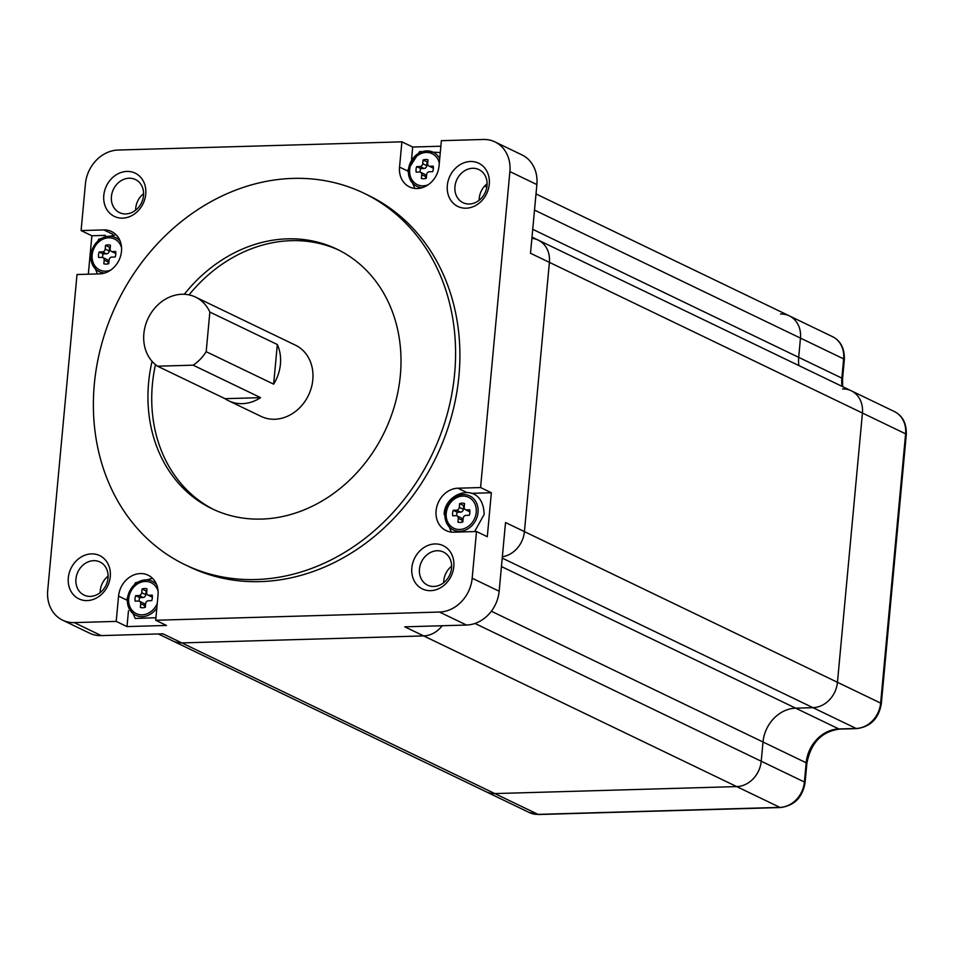<?xml version="1.0" encoding="UTF-8"?>
<svg xmlns="http://www.w3.org/2000/svg" width="954" height="954" viewBox="0 0 954 954"><rect width="100%" height="100%" fill="white"/><g stroke="black" fill="none" stroke-linecap="round" stroke-linejoin="round"><path stroke-width="1.43" d="M158.281 633.945L486.135 791.76A25.412 21.548 -64.3 0 0 494.864 793.585L736.715 786.597A25.412 21.548 -64.3 0 0 761.22 761.232L763.009 741.997A33.891 28.739 115.7 0 1 795.672 708.166L812.951 707.665A25.412 21.548 -64.3 0 0 837.457 682.301L862.428 413.046A25.412 21.548 -64.3 0 0 851.242 390.782A25.412 21.548 -64.3 0 0 842.513 388.958M112.81 234.255L103.795 229.914A22.598 19.152 -64.3 0 1 111.558 231.536A22.598 19.152 -64.3 0 1 120.657 255.851A22.598 19.152 -64.3 0 1 99.717 273.87L77.012 274.525L47.7 590.49A33.891 28.739 -64.3 0 0 62.618 620.172L89.604 633.17A33.891 28.739 -64.3 0 0 101.243 635.602L162.943 633.814L181.832 642.913A25.412 21.548 -64.3 0 1 173.103 641.088A25.412 21.548 -64.3 0 0 181.832 642.913L423.671 635.913A25.412 21.548 -64.3 0 0 442.191 625.741A25.412 21.548 -64.3 0 1 423.671 635.913L736.715 786.597A25.412 21.548 -64.3 0 0 761.22 761.232L763.009 741.997A33.891 28.739 115.7 0 1 795.672 708.166L812.951 707.665A25.412 21.548 -64.3 0 0 837.457 682.301L862.428 413.046A25.412 21.548 -64.3 0 0 851.242 390.782L894.423 411.568C902.711 415.837 906.67 423.481 906.3 434.487A5.652 1.204 -174.7 0 0 905.608 433.82A25.412 21.548 -64.3 0 0 894.423 411.568M529.315 812.546A25.412 21.548 -64.3 0 0 538.044 814.37A5.652 2.743 -91.7 0 0 538.712 814.525L529.315 812.546L486.135 791.76A25.412 21.548 -64.3 0 0 494.864 793.585L181.832 642.913L423.671 635.913L404.782 626.826L466.482 625.037A33.891 28.739 -64.3 0 0 499.157 591.218L505.525 522.53L524.414 531.616A25.412 21.548 -64.3 0 1 502.353 556.766A25.412 21.548 -64.3 0 0 524.414 531.616L549.397 262.362A25.412 21.548 -64.3 0 0 538.211 240.098A25.412 21.548 -64.3 0 0 531.891 238.357M532.726 229.318L798.689 357.345A33.891 28.739 115.7 0 0 798.868 365.573A33.891 28.739 115.7 0 1 798.689 357.345L800.466 338.11A25.412 21.548 -64.3 0 0 789.28 315.846A25.412 21.548 -64.3 0 0 780.551 314.021M440.867 146.212L412.688 147.023L401.896 141.836L399.547 167.105A22.598 19.152 -64.3 0 0 409.493 186.901A22.598 19.152 -64.3 0 0 417.256 188.522A22.598 19.152 -64.3 0 0 439.043 165.972L441.38 140.691L483.332 139.475A33.891 28.739 -64.3 0 1 494.971 141.907L521.957 154.906A33.891 28.739 -64.3 0 1 536.875 184.575L530.507 253.263L549.397 262.362A25.412 21.548 -64.3 0 0 538.211 240.098L851.242 390.782M242.304 403.661A39.543 33.521 -64.3 0 0 260.609 397.651L193.149 365.179A39.543 33.521 -64.3 0 0 206.183 351.68L273.643 384.152A39.543 33.521 -64.3 0 0 277.328 344.525L209.856 312.053A39.543 33.521 -64.3 0 0 195.558 297.099A39.543 33.521 -64.3 0 0 181.975 294.261A39.543 33.521 -64.3 0 0 146.069 323.406A39.543 33.521 -64.3 0 0 157.553 366.205L225.013 398.677A39.543 33.521 -64.3 0 0 228.721 400.823A39.543 33.521 -64.3 0 0 242.304 403.661M228.721 400.823L261.11 416.409A39.543 33.521 -64.3 0 0 274.692 419.247A39.543 33.521 -64.3 0 0 311.338 387.706A39.543 33.521 -64.3 0 0 295.406 345.157L195.558 297.099M152.044 361.316A144.03 122.112 -64.3 0 0 212.003 508.744A144.03 122.112 -64.3 0 0 261.479 519.083A144.03 122.112 -64.3 0 0 394.992 404.162A144.03 122.112 -64.3 0 0 336.953 249.185A144.03 122.112 -64.3 0 0 287.476 238.846A144.03 122.112 -64.3 0 0 184.313 294.273M338.825 250.115A144.03 122.112 -64.3 0 0 291.256 240.658A144.03 122.112 -64.3 0 0 189.059 294.881M155.478 364.655A144.03 122.112 -64.3 0 0 213.911 509.639M255.875 579.531A206.159 174.797 -64.3 0 0 446.973 415.038A206.159 174.797 -64.3 0 0 363.891 193.197A206.159 174.797 -64.3 0 0 293.081 178.398A206.159 174.797 -64.3 0 0 101.983 342.891A206.159 174.797 -64.3 0 0 185.064 564.732A206.159 174.797 -64.3 0 0 255.875 579.531M185.064 564.732L189.381 566.807A206.159 174.797 -64.3 0 0 260.192 581.618A206.159 174.797 -64.3 0 0 451.29 417.113A206.159 174.797 -64.3 0 0 368.208 195.284L363.891 193.197M122.613 218.132A24.005 20.356 115.7 0 1 103.795 195.391A24.005 20.356 115.7 0 1 126.942 171.422A24.005 20.356 115.7 0 1 145.747 194.175A24.005 20.356 115.7 0 1 122.613 218.132M129.124 178.219A18.353 15.562 -64.3 0 0 112.107 192.863A18.353 15.562 -64.3 0 0 119.512 212.623A18.353 15.562 -64.3 0 0 125.821 213.934A18.353 15.562 -64.3 0 0 142.826 199.291A18.353 15.562 -64.3 0 0 135.432 179.543A18.353 15.562 -64.3 0 0 129.124 178.219M87.124 600.591A24.005 20.356 115.7 0 1 68.318 577.838A24.005 20.356 115.7 0 1 91.465 553.88A24.005 20.356 115.7 0 1 110.27 576.633A24.005 20.356 115.7 0 1 87.124 600.591M93.647 560.678A18.353 15.562 -64.3 0 0 76.63 575.322A18.353 15.562 -64.3 0 0 84.035 595.081A18.353 15.562 -64.3 0 0 90.332 596.393A18.353 15.562 -64.3 0 0 107.349 581.749A18.353 15.562 -64.3 0 0 99.955 561.989A18.353 15.562 -64.3 0 0 93.647 560.678M430.648 590.657A24.005 20.356 115.7 0 1 411.842 567.916A24.005 20.356 115.7 0 1 434.988 543.947A24.005 20.356 115.7 0 1 453.794 566.7A24.005 20.356 115.7 0 1 430.648 590.657M437.171 550.744A18.353 15.562 -64.3 0 0 420.154 565.388A18.353 15.562 -64.3 0 0 427.559 585.148A18.353 15.562 -64.3 0 0 433.855 586.46A18.353 15.562 -64.3 0 0 450.872 571.816A18.353 15.562 -64.3 0 0 443.479 552.068A18.353 15.562 -64.3 0 0 437.171 550.744M466.124 208.199A24.005 20.356 115.7 0 1 447.319 185.458A24.005 20.356 115.7 0 1 470.465 161.5A24.005 20.356 115.7 0 1 489.271 184.241A24.005 20.356 115.7 0 1 466.124 208.199M472.647 168.286A18.353 15.562 -64.3 0 0 455.63 182.941A18.353 15.562 -64.3 0 0 463.036 202.689A18.353 15.562 -64.3 0 0 469.344 204.013A18.353 15.562 -64.3 0 0 486.349 189.357A18.353 15.562 -64.3 0 0 478.956 169.609A18.353 15.562 -64.3 0 0 472.647 168.286M451.647 566.175A18.353 15.562 -64.3 0 0 443.682 582.727M487.124 183.717A18.353 15.562 -64.3 0 0 479.158 200.268M108.124 576.109A18.353 15.562 -64.3 0 0 100.158 592.649M143.601 193.65A18.353 15.562 -64.3 0 0 135.635 210.202M105.441 235.376L91.882 235.769L88.317 274.203M91.882 235.769L81.09 230.57L85.419 183.86A33.891 28.739 -64.3 0 1 118.093 150.04L401.896 141.836M128.48 610.703L127.001 626.587L166.485 625.454L155.693 620.255L439.496 612.051A33.891 28.739 -64.3 0 0 472.17 578.219L476.499 531.521L487.291 536.708L491.37 492.753L480.577 487.554L509.889 171.589A33.891 28.739 -64.3 0 0 494.971 141.907M127.001 626.587L116.209 621.4L74.257 622.604L101.243 635.602M906.3 434.487L881.317 703.742A5.652 1.204 -174.7 0 0 880.637 703.086L524.414 531.616L549.397 262.362L905.608 433.82L880.637 703.086A25.412 21.548 -64.3 0 1 856.132 728.451L838.852 728.951L501.446 566.545M62.618 620.172A33.891 28.739 -64.3 0 0 74.257 622.604M480.577 487.554L457.872 488.209A22.598 19.152 -64.3 0 0 436.932 506.24A22.598 19.152 -64.3 0 0 446.043 530.555A22.598 19.152 -64.3 0 0 453.794 532.177L476.499 531.521M103.795 229.914L81.09 230.57M155.693 620.255L158.042 594.974A22.598 19.152 -64.3 0 0 148.097 575.19A22.598 19.152 -64.3 0 0 118.558 596.119L116.209 621.4M193.149 365.179L157.553 366.205M209.856 312.053L206.183 351.68M412.688 147.023L411.568 159.187M491.37 492.753L471.324 493.337M277.328 344.525L273.643 384.152M260.609 397.651L225.013 398.677M474.985 623.451L804.401 782.006A5.652 1.204 -174.7 0 1 805.081 782.674C802.541 797.389 794.372 805.677 780.563 807.537A5.652 2.743 -91.7 0 1 779.895 807.382L538.044 814.37L494.864 793.585L736.715 786.597L779.895 807.382A25.412 21.548 -64.3 0 0 804.401 782.006L806.178 762.783A33.891 28.739 115.7 0 1 838.852 728.951A5.652 2.743 -91.7 0 0 839.532 729.106L856.799 728.606A5.652 2.743 -91.7 0 1 856.132 728.451L502.221 558.102M798.689 357.345L800.466 338.11A25.412 21.548 -64.3 0 0 789.28 315.846L832.46 336.631A25.412 21.548 -64.3 0 1 843.646 358.895L841.869 378.13L798.689 357.345M152.33 597.896A9.886 8.383 115.7 0 1 151.722 600.65L148.371 600.746A2.826 2.397 -64.3 0 0 145.652 603.572L145.306 607.293A9.886 8.383 115.7 0 1 140.369 607.436L140.715 603.715A2.826 2.397 -64.3 0 0 138.509 601.032L135.158 601.139A9.886 8.383 115.7 0 1 135.671 595.642L139.01 595.546A2.826 2.397 -64.3 0 0 141.741 592.72L142.086 589A9.886 8.383 115.7 0 1 147.011 588.856L146.666 592.577A2.826 2.397 -64.3 0 0 148.884 595.26L152.223 595.165A9.886 8.383 115.7 0 1 152.33 597.896M142.086 589L146.129 590.955A9.886 8.383 115.7 0 1 146.844 590.729M147.918 595.057L151.96 597.001A2.826 2.397 -64.3 0 0 152.378 597.144M144.591 607.507L144.769 605.659A2.826 2.397 -64.3 0 0 143.517 603.19L139.475 601.235M135.671 595.642L139.713 597.586L143.064 597.49A2.826 2.397 -64.3 0 0 145.783 594.676L146.129 590.955M139.057 601.092A9.886 8.383 115.7 0 1 139.713 597.586M469.869 512.536A9.886 8.383 115.7 0 1 469.261 515.303L465.91 515.398A2.826 2.397 -64.3 0 0 463.191 518.213L462.845 521.933A9.886 8.383 115.7 0 1 457.908 522.077L458.254 518.356A2.826 2.397 -64.3 0 0 456.048 515.685L452.697 515.78A9.886 8.383 115.7 0 1 453.21 510.283L456.549 510.187A2.826 2.397 -64.3 0 0 459.279 507.361L459.625 503.64A9.886 8.383 115.7 0 1 464.562 503.509L464.216 507.23A2.826 2.397 -64.3 0 0 466.423 509.901L469.762 509.806A9.886 8.383 115.7 0 1 469.869 512.536M459.625 503.64L463.668 505.596A9.886 8.383 115.7 0 1 464.383 505.381M465.457 509.698L469.499 511.642A2.826 2.397 -64.3 0 0 469.917 511.797M462.13 522.148L462.308 520.3A2.826 2.397 -64.3 0 0 461.056 517.831L457.014 515.887M453.21 510.283L457.264 512.226L460.603 512.131A2.826 2.397 -64.3 0 0 463.322 509.317L463.668 505.596M456.596 515.732A9.886 8.383 115.7 0 1 457.264 512.226M433.331 168.882A9.886 8.383 115.7 0 1 432.711 171.648L429.372 171.744A2.826 2.397 -64.3 0 0 426.653 174.558L426.307 178.279A9.886 8.383 115.7 0 1 421.37 178.422L421.716 174.701A2.826 2.397 -64.3 0 0 419.498 172.03L416.159 172.125A9.886 8.383 115.7 0 1 416.671 166.628L420.01 166.533A2.826 2.397 -64.3 0 0 422.729 163.706L423.075 159.986A9.886 8.383 115.7 0 1 428.012 159.843L427.666 163.563A2.826 2.397 -64.3 0 0 429.884 166.246L433.223 166.151A9.886 8.383 115.7 0 1 433.331 168.882M423.075 159.986L427.13 161.941A9.886 8.383 115.7 0 1 427.845 161.727M428.906 166.044L432.961 167.987A2.826 2.397 -64.3 0 0 433.366 168.142M425.591 178.493L425.758 176.645A2.826 2.397 -64.3 0 0 424.518 174.177L420.476 172.233M416.671 166.628L420.714 168.572L424.053 168.476A2.826 2.397 -64.3 0 0 426.784 165.662L427.13 161.941M420.058 172.078A9.886 8.383 115.7 0 1 420.714 168.572M115.792 254.241A9.886 8.383 115.7 0 1 115.172 256.996L111.833 257.091A2.826 2.397 -64.3 0 0 109.114 259.917L108.768 263.638A9.886 8.383 115.7 0 1 103.831 263.781L104.177 260.06A2.826 2.397 -64.3 0 0 101.959 257.377L98.62 257.473A9.886 8.383 115.7 0 1 99.133 251.987L102.472 251.892A2.826 2.397 -64.3 0 0 105.19 249.066L105.536 245.345A9.886 8.383 115.7 0 1 110.473 245.202L110.127 248.922A2.826 2.397 -64.3 0 0 112.345 251.606L115.684 251.51A9.886 8.383 115.7 0 1 115.792 254.241M105.536 245.345L109.591 247.301A9.886 8.383 115.7 0 1 110.306 247.074M111.368 251.403L115.422 253.347A2.826 2.397 -64.3 0 0 115.828 253.49M108.052 263.853L108.219 262.004A2.826 2.397 -64.3 0 0 106.979 259.536L102.937 257.58M99.133 251.987L103.175 253.931L106.514 253.836A2.826 2.397 -64.3 0 0 109.245 251.021L109.591 247.301M102.519 257.437A9.886 8.383 115.7 0 1 103.175 253.931M491.346 611.228L806.178 762.783A5.652 1.204 -174.7 0 1 806.869 763.438C810.745 742.939 821.632 731.491 839.532 729.106M534.514 210.095L843.646 358.895A5.652 1.204 -174.7 0 1 844.338 359.563C844.648 348.448 840.701 340.805 832.46 336.631M439.496 612.051L466.482 625.037M472.17 578.219L499.157 591.218M509.889 171.589L536.875 184.575M484.62 186.078L486.85 187.151M126.572 599.983L118.558 596.119M407.573 170.969L399.547 167.105M466.888 492.55L457.872 488.209M842.036 386.346A33.891 28.739 115.7 0 1 841.869 378.13A5.652 1.204 -174.7 0 1 842.549 378.786L844.338 359.563M156.826 607.996A18.901 16.015 115.7 0 1 137.603 616.034A18.901 16.015 115.7 0 1 127.466 598.766A18.901 16.015 115.7 0 1 139.117 581.546A18.901 16.015 115.7 0 1 156.695 584.754M158.102 591.218A17.16 14.548 -64.3 0 0 142.218 581.88A17.16 14.548 -64.3 0 0 128.707 598.575A17.16 14.548 -64.3 0 0 139.57 614.662A17.16 14.548 -64.3 0 0 157.255 603.441M148.884 595.26L152.378 596.942M140.715 603.715L144.769 605.659M139.01 595.546L143.064 597.49M141.741 592.72L145.783 594.676M445.005 513.407A18.901 16.015 115.7 0 1 463.227 494.542A18.901 16.015 115.7 0 1 478.037 512.453A18.901 16.015 115.7 0 1 459.816 531.306A18.901 16.015 115.7 0 1 445.005 513.407M446.245 513.228A17.16 14.548 -64.3 0 0 459.685 529.482A17.16 14.548 -64.3 0 0 476.225 512.358A17.16 14.548 -64.3 0 0 462.785 496.104A17.16 14.548 -64.3 0 0 446.245 513.228M466.423 509.901L469.917 511.582M458.254 518.356L462.308 520.3M456.549 510.187L460.603 512.131M459.279 507.361L463.322 509.317M422.336 187.652A18.901 16.015 115.7 0 1 408.467 169.752A18.901 16.015 115.7 0 1 421.871 151.805A18.901 16.015 115.7 0 1 439.711 158.758M439.305 163.027A17.16 14.548 -64.3 0 0 423.612 152.771A17.16 14.548 -64.3 0 0 409.695 169.573A17.16 14.548 -64.3 0 0 428.263 184.718M429.884 166.246L433.378 167.928M421.716 174.701L425.758 176.645M420.01 166.533L424.053 168.476M422.729 163.706L426.784 165.662M104.785 273.011A18.901 16.015 115.7 0 1 90.928 255.112A18.901 16.015 115.7 0 1 102.567 237.892A18.901 16.015 115.7 0 1 120.156 241.1M121.552 247.563A17.16 14.548 -64.3 0 0 105.679 238.226A17.16 14.548 -64.3 0 0 92.156 254.921A17.16 14.548 -64.3 0 0 110.724 270.065M112.345 251.606L115.839 253.287M104.177 260.06L108.219 262.004M102.472 251.892L106.514 253.836M105.19 249.066L109.245 251.021M536.005 193.936L789.28 315.846M531.998 237.117L538.211 240.098M842.549 378.786L842.668 386.656M881.317 703.742C878.777 718.469 870.597 726.745 856.799 728.606M805.081 782.674L806.869 763.438M538.712 814.525L780.563 807.537M155.931 617.715L135.23 618.466L126.62 599.446L135.385 582.811L152.557 578.351M451.302 532.07L444.159 514.087C444.624 491.704 483.034 479.516 484.167 514.433L474.603 531.569M414.751 188.415L407.608 170.432L419.665 151.531L440.283 152.545M97.439 273.941L90.07 255.779L98.834 239.156L116.018 234.696"/></g></svg>
